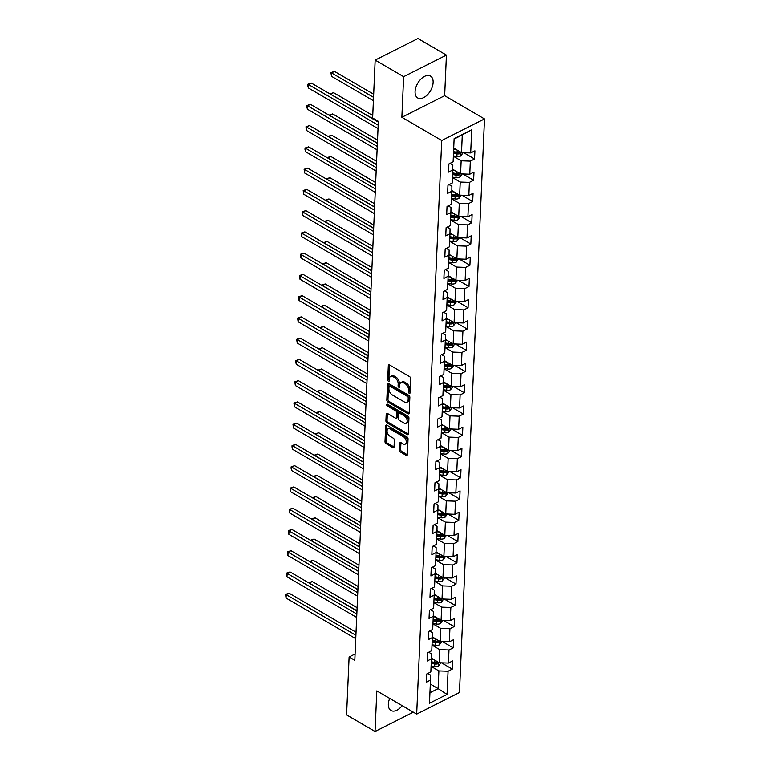 <?xml version="1.0" encoding="UTF-8"?>
<svg xmlns="http://www.w3.org/2000/svg" width="770" height="770" viewBox="0 0 770 770"><rect width="100%" height="100%" fill="white"/><g stroke="black" fill="none" stroke-linecap="round" stroke-linejoin="round"><path stroke-width="1.16" d="M409.226 393.326A1.117 0.674 -116.8 0 0 410.054 392.844L410.67 378.638A1.598 0.963 -116.8 0 0 409.611 376.646L389.495 364.922A1.598 0.963 -116.8 0 0 388.715 364.836A1.598 0.963 -116.8 0 0 388.321 365.606L387.695 379.822A1.117 0.674 -116.8 0 0 389.264 380.726L389.341 378.888A5.101 3.08 -116.8 0 1 390.621 376.424A5.101 3.08 -116.8 0 1 393.104 376.694L394.779 377.675A5.101 3.08 -116.8 0 1 398.177 384.038L398.09 385.876A1.117 0.674 -116.8 0 0 399.659 386.79L399.736 384.952A5.101 3.08 -116.8 0 1 401.016 382.478A5.101 3.08 -116.8 0 1 403.499 382.757L405.174 383.73A5.101 3.08 -116.8 0 1 408.562 390.101L408.485 391.94A1.117 0.674 -116.8 0 0 409.226 393.326M389.707 698.409A12.667 7.402 120.2 0 0 388.34 704.136A12.667 7.402 120.2 0 0 390.987 710.527A12.667 7.402 120.2 0 0 402.161 705.676M433.125 82.457A12.667 7.402 120.2 0 0 430.488 76.066A12.667 7.402 120.2 0 0 420.863 79.146A12.667 7.402 120.2 0 0 415.088 91.553A12.667 7.402 120.2 0 0 417.725 97.954A12.667 7.402 120.2 0 0 427.35 94.864A12.667 7.402 120.2 0 0 433.125 82.457M399.476 450.075A1.598 0.963 -116.8 0 0 400.535 452.067L406.175 455.359A1.598 0.963 -116.8 0 0 406.955 455.445A1.598 0.963 -116.8 0 0 407.349 454.666L408.042 438.89A1.598 0.963 -116.8 0 0 406.983 436.898L386.867 425.175A1.598 0.963 -116.8 0 0 386.088 425.088A1.598 0.963 -116.8 0 0 385.683 425.858L385 441.643A1.598 0.963 -116.8 0 0 386.059 443.626L392.873 447.601A1.598 0.963 -116.8 0 0 393.653 447.688A1.598 0.963 -116.8 0 0 394.048 446.918L394.346 440.161A1.598 0.963 -116.8 0 0 393.287 438.178L389.909 436.205A4.264 2.57 -116.8 0 1 387.223 432.307A4.264 2.57 -116.8 0 1 388.138 428.823A4.264 2.57 -116.8 0 1 390.217 429.044L403.461 436.763A4.264 2.57 -116.8 0 1 406.146 440.661A4.264 2.57 -116.8 0 1 405.232 444.155A4.264 2.57 -116.8 0 1 403.153 443.924L400.939 442.635A1.598 0.963 -116.8 0 0 400.169 442.548A1.598 0.963 -116.8 0 0 399.765 443.318L399.476 450.075L400.631 449.497A1.598 0.963 -116.8 0 0 401.69 451.48L407.33 454.772A1.598 0.963 -116.8 0 0 407.34 454.781L406.175 455.359M376.819 690.902L375.048 731.5L346.577 714.907L349.108 657.003L354.806 660.323L378.339 121.314L372.642 117.993L375.173 60.089L403.634 76.682L401.863 117.281L441.72 140.515L416.676 714.127L376.819 690.902M407.994 413.76A1.598 0.963 -116.8 0 0 408.764 413.846A1.598 0.963 -116.8 0 0 409.168 413.076L409.861 397.291A1.598 0.963 -116.8 0 0 408.793 395.308L388.677 383.575A1.598 0.963 -116.8 0 0 387.907 383.489A1.598 0.963 -116.8 0 0 387.503 384.269L386.819 400.044A1.598 0.963 -116.8 0 0 387.878 402.036L407.994 413.76L409.149 413.182A1.598 0.963 -116.8 0 0 409.159 413.182L389.033 401.449L387.878 402.036M408.947 418.091L408.264 433.876A1.598 0.963 -116.8 0 1 407.859 434.646A1.598 0.963 -116.8 0 1 407.08 434.559L386.964 422.836A1.598 0.963 -116.8 0 1 385.905 420.844L386.203 414.087A1.598 0.963 -116.8 0 1 386.598 413.317A1.598 0.963 -116.8 0 1 387.377 413.403L395.539 418.158A1.598 0.963 -116.8 0 0 396.309 418.245A1.598 0.963 -116.8 0 0 396.714 417.475L396.906 412.99A1.598 0.963 -116.8 0 0 395.847 411.007L387.358 406.05A1.117 0.674 -116.8 0 1 387.435 404.183L407.888 416.098A1.598 0.963 -116.8 0 1 408.947 418.091M441.72 140.515L484.503 118.927L459.459 692.538L416.676 714.127M441.499 662.826L452.279 669.111L452.644 660.939L448.419 663.066L448.987 649.986L453.212 647.859L453.569 639.678L449.343 641.814L449.921 628.734L454.136 626.607L454.493 618.425L450.277 620.553L450.845 607.472L455.07 605.345L455.426 597.174L451.201 599.301L451.778 586.22L455.994 584.093L456.35 575.922L452.134 578.049L452.702 564.968L456.928 562.841L457.284 554.66L453.058 556.787L453.626 543.716L457.852 541.579L458.208 533.408L453.992 535.535L454.56 522.455L458.776 520.327L459.132 512.156L454.916 514.283L455.484 501.203L459.709 499.075L460.065 490.894L455.84 493.031L456.418 479.951L460.633 477.814L460.989 469.642L456.774 471.769L457.342 458.689L461.567 456.562L461.923 448.39L457.698 450.517L458.275 437.437L462.491 435.31L462.847 427.129L458.631 429.265L459.199 416.185L463.415 414.048L463.781 405.877L459.555 408.004L460.123 394.923L464.349 392.796L464.705 384.625L460.479 386.752L461.057 373.671L465.272 371.544L465.629 363.363L461.413 365.5L461.981 352.419L466.206 350.283L466.562 342.111L462.337 344.238L462.914 331.158L467.13 329.031L467.486 320.859L463.271 322.986L463.838 309.906L468.064 307.779L468.42 299.597L464.195 301.734L464.762 288.654L468.988 286.517L469.344 278.345L465.128 280.472L465.696 267.392L469.912 265.265L470.268 257.093L466.052 259.221L466.62 246.14L470.845 244.013L471.202 235.832L466.976 237.969L467.554 224.888L471.769 222.761L472.125 214.58L467.91 216.707L468.478 203.626L472.703 201.499L473.059 193.328L468.834 195.455L469.411 182.374L473.627 180.247L473.983 172.076L469.767 174.203L470.335 161.123L474.551 158.995L474.917 150.814L470.691 152.941L471.702 129.784L454.127 138.648L453.116 161.816L448.891 163.943L448.535 172.114L452.76 169.987L452.827 165.001L450.026 163.365M452.279 669.111L448.063 671.238L447.052 694.405L429.477 703.27L430.488 680.112L426.262 682.239L426.619 674.068L430.844 671.931L431.412 658.851L427.196 660.987L427.552 652.806L431.768 650.679L432.345 637.599L428.12 639.726L428.476 631.554L432.702 629.427L433.269 616.346L429.044 618.474L429.4 610.302L433.625 608.165L434.193 595.095L429.978 597.222L430.334 589.04L434.55 586.913L435.127 573.833L430.902 575.96L431.258 567.788L435.483 565.661L436.051 552.581L431.835 554.708L432.191 546.536L436.407 544.409L436.985 531.329L432.759 533.456L433.115 525.275L437.341 523.148L437.909 510.067L433.683 512.204L434.049 504.023L438.265 501.896L438.833 488.815L434.617 490.942L434.973 482.771L439.198 480.644L439.766 467.563L435.541 469.69L435.897 461.519L440.122 459.382L440.69 446.302L436.475 448.438L436.831 440.257L441.046 438.13L441.624 425.05L437.399 427.177L437.755 419.005L441.98 416.878L442.548 403.798L438.332 405.925L438.688 397.753L442.904 395.616L443.481 382.536L439.256 384.673L439.612 376.492L443.838 374.364L444.406 361.284L440.18 363.411L440.536 355.24L444.762 353.112L445.329 340.032L441.114 342.159L441.47 333.988L445.686 331.851L446.263 318.77L442.038 320.907L442.394 312.726L446.619 310.599L447.187 297.518L442.971 299.646L443.328 291.474L447.543 289.347L448.121 276.266L443.895 278.394L444.252 270.222L448.477 268.085L449.045 255.005L444.819 257.142L445.185 248.96L449.401 246.833L449.969 233.753L445.753 235.88L446.109 227.708L450.334 225.581L450.902 212.501L446.677 214.628L447.033 206.456L451.258 204.329L451.826 191.249L447.611 193.376L447.967 185.195L452.183 183.067L452.76 169.987M432.008 645.116L439.814 649.668L439.237 662.749L431.421 658.186M428.688 652.238L431.479 653.865L431.412 658.851M439.237 662.749L448.419 663.066M439.814 649.668L448.987 649.986M432.942 623.864L440.738 628.407L440.171 641.487L432.355 636.934M429.612 630.976L432.413 632.613L432.345 637.599M440.171 641.487L449.343 641.814M440.738 628.407L449.921 628.734M433.866 602.612L441.662 607.155L441.094 620.235L433.279 615.682M430.546 609.725L433.337 611.361L433.269 616.346M441.094 620.235L450.277 620.553M441.662 607.155L450.845 607.472M434.8 581.36L442.596 585.903L442.019 598.983L434.203 594.421M431.469 588.472L434.27 590.099L434.193 595.095M442.019 598.983L451.201 599.301M442.596 585.903L451.778 586.22M435.724 560.098L443.52 564.641L442.952 577.721L435.137 573.169M432.403 567.211L435.194 568.847L435.127 573.833M442.952 577.721L452.134 578.049M443.52 564.641L452.702 564.968M436.648 538.846L444.454 543.389L443.876 556.469L436.061 551.917M433.327 545.959L436.128 547.595L436.051 552.581M443.876 556.469L453.058 556.787M444.454 543.389L453.626 543.716M437.581 517.594L445.378 522.137L444.81 535.217L436.994 530.655M434.251 524.707L437.052 526.334L436.985 531.329M444.81 535.217L453.992 535.535M445.378 522.137L454.56 522.455M438.505 496.332L446.302 500.885L445.734 513.956L437.918 509.403M435.185 503.455L437.976 505.082L437.909 510.067M445.734 513.956L454.916 514.283M446.302 500.885L455.484 501.203M439.439 475.08L447.235 479.623L446.667 492.704L438.842 488.151M436.109 482.193L438.91 483.829L438.833 488.815M446.667 492.704L455.84 493.031M447.235 479.623L456.418 479.951M440.363 453.828L448.159 458.371L447.591 471.452L439.776 466.889M437.042 460.941L439.834 462.568L439.766 467.563M447.591 471.452L456.774 471.769M448.159 458.371L457.342 458.689M441.297 432.567L449.093 437.119L448.515 450.2L440.7 445.637M437.966 439.689L440.767 441.316L440.69 446.302M448.515 450.2L457.698 450.517M449.093 437.119L458.275 437.437M442.221 411.315L450.017 415.858L449.449 428.938L441.633 424.386M438.89 418.428L441.691 420.064L441.624 425.05M449.449 428.938L458.631 429.265M450.017 415.858L459.199 416.185M443.145 390.063L450.95 394.606L450.373 407.686L442.558 403.124M439.824 397.176L442.615 398.802L442.548 403.798M450.373 407.686L459.555 408.004M450.95 394.606L460.123 394.923M444.078 368.801L451.875 373.354L451.307 386.434L443.491 381.872M440.748 375.924L443.549 377.55L443.481 382.536M451.307 386.434L460.479 386.752M451.875 373.354L461.057 373.671M445.002 347.549L452.798 352.092L452.231 365.173L444.415 360.62M441.682 354.662L444.473 356.298L444.406 361.284M452.231 365.173L461.413 365.5M452.798 352.092L461.981 352.419M445.936 326.297L453.732 330.84L453.155 343.921L445.339 339.368M442.606 333.41L445.406 335.037L445.329 340.032M453.155 343.921L462.337 344.238M453.732 330.84L462.914 331.158M446.86 305.036L454.656 309.588L454.088 322.668L446.273 318.106M443.539 312.158L446.331 313.785L446.263 318.77M454.088 322.668L463.271 322.986M454.656 309.588L463.838 309.906M447.784 283.784L455.59 288.327L455.012 301.407L447.197 296.854M444.463 290.896L447.264 292.533L447.187 297.518M455.012 301.407L464.195 301.734M455.59 288.327L464.762 288.654M448.717 262.531L456.514 267.075L455.946 280.155L448.13 275.602M445.387 269.644L448.188 271.271L448.121 276.266M455.946 280.155L465.128 280.472M456.514 267.075L465.696 267.392M449.642 241.27L457.438 245.823L456.87 258.903L449.054 254.341M446.321 248.392L449.112 250.019L449.045 255.005M456.87 258.903L466.052 259.221M457.438 245.823L466.62 246.14M450.575 220.018L458.371 224.561L457.803 237.641L449.978 233.089M447.245 227.131L450.046 228.767L449.969 233.753M457.803 237.641L466.976 237.969M458.371 224.561L467.554 224.888M451.499 198.766L459.295 203.309L458.728 216.389L450.912 211.837M448.178 205.879L450.97 207.515L450.902 212.501M458.728 216.389L467.91 216.707M459.295 203.309L468.478 203.626M452.433 177.514L460.229 182.057L459.651 195.137L451.836 190.575M449.103 184.627L451.903 186.253L451.826 191.249M459.651 195.137L468.834 195.455M460.229 182.057L469.411 182.374M453.357 156.252L461.153 160.795L460.585 173.876L452.77 169.323M460.585 173.876L469.767 174.203M461.153 160.795L470.335 161.123M471.702 129.784L462.289 134.914L461.509 152.624L453.713 148.081M461.509 152.624L470.691 152.941M401.863 117.281L444.656 95.692L446.427 55.094L403.634 76.682M446.427 55.094L417.956 38.5L375.173 60.089M375.048 731.5L413.336 712.183M444.656 95.692L484.503 118.927M355.076 653.99L349.108 657.003M462.289 134.914L454.108 139.033M430.315 684.087L438.111 688.63L438.881 670.92L431.084 666.377M429.93 692.759L438.111 688.63L447.052 694.405M427.754 673.49L430.555 675.117L430.488 680.112M438.881 670.92L448.063 671.238M463.771 152.701L474.551 158.995M462.837 173.962L473.627 180.247M461.913 195.214L472.703 201.499M460.989 216.466L471.769 222.761M460.056 237.728L470.845 244.013M459.132 258.98L469.912 265.265M458.198 280.232L468.988 286.517M457.274 301.494L468.064 307.779M456.35 322.745L467.13 329.031M455.417 343.998L466.206 350.283M454.493 365.25L465.272 371.544M453.559 386.511L464.349 392.796M452.635 407.763L463.415 414.048M451.701 429.015L462.491 435.31M450.777 450.277L461.567 456.562M449.853 471.529L460.633 477.814M448.92 492.781L459.709 499.075M447.996 514.042L458.776 520.327M447.062 535.294L457.852 541.579M446.138 556.546L456.928 562.841M445.214 577.808L455.994 584.093M444.28 599.06L455.07 605.345M443.356 620.312L454.136 626.607M442.423 641.574L453.212 647.859M410.064 392.479A1.117 0.674 -116.8 0 1 409.64 391.353L409.727 389.514A5.101 3.08 -116.8 0 0 406.329 383.152L405.174 383.73M401.016 382.478L402.171 381.901A5.101 3.08 -116.8 0 1 404.654 382.17L406.329 383.152M390.621 376.424L391.776 375.837A5.101 3.08 -116.8 0 1 394.259 376.116L395.944 377.088A5.101 3.08 -116.8 0 1 399.332 383.45L399.245 385.298A1.117 0.674 -116.8 0 0 399.668 386.415M389.485 364.913A1.598 0.963 -116.8 0 0 389.476 365.028L388.85 379.235A1.117 0.674 -116.8 0 0 389.283 380.361M388.667 383.575A1.598 0.963 -116.8 0 0 388.658 383.681L387.974 399.466A1.598 0.963 -116.8 0 0 389.033 401.449M408.225 397.849A1.117 0.674 -116.8 0 0 407.484 396.463L389.832 386.165A1.117 0.674 -116.8 0 0 389.004 386.646L388.917 388.59A5.101 3.08 -116.8 0 0 392.305 394.952L404.375 401.988A5.101 3.08 -116.8 0 0 406.868 402.267A5.101 3.08 -116.8 0 0 408.139 399.794L408.225 397.849L409.38 397.272A1.117 0.674 -116.8 0 0 408.639 395.876L407.484 396.463M389.283 386.107L390.438 385.52A1.117 0.674 -116.8 0 1 390.987 385.587L408.639 395.876M406.868 402.267L408.023 401.68A5.101 3.08 -116.8 0 0 409.303 399.207L408.139 399.794M409.38 397.272L409.303 399.207M407.08 434.559L408.244 433.972A1.598 0.963 -116.8 0 0 408.254 433.982L388.119 422.249L386.964 422.836M387.368 413.394A1.598 0.963 -116.8 0 0 387.358 413.509L387.06 420.256A1.598 0.963 -116.8 0 0 388.119 422.249M396.309 418.245L397.464 417.658A1.598 0.963 -116.8 0 0 397.869 416.888L398.061 412.412A1.598 0.963 -116.8 0 0 397.002 410.42L388.513 405.472L387.358 406.05M387.791 404.385A1.117 0.674 -116.8 0 0 388.513 405.472M404 423.096A4.264 2.57 -116.8 0 0 406.079 423.327A4.264 2.57 -116.8 0 0 407.003 419.833A4.264 2.57 -116.8 0 0 404.317 415.935L399.649 413.221A1.598 0.963 -116.8 0 0 398.87 413.134A1.598 0.963 -116.8 0 0 398.475 413.904L398.273 418.389A1.598 0.963 -116.8 0 0 399.332 420.372L404 423.096M406.079 423.327L407.234 422.74A4.264 2.57 -116.8 0 0 408.158 419.246A4.264 2.57 -116.8 0 0 405.472 415.357L404.317 415.935M398.87 413.134L400.025 412.547A1.598 0.963 -116.8 0 1 400.804 412.633L405.472 415.357M400.929 442.635A1.598 0.963 -116.8 0 0 400.92 442.74L400.631 449.497M405.232 444.155L406.387 443.568A4.264 2.57 -116.8 0 0 407.301 440.074A4.264 2.57 -116.8 0 0 404.616 436.186L403.461 436.763M388.138 428.823L389.302 428.236A4.264 2.57 -116.8 0 1 391.372 428.467L404.616 436.186M386.848 425.165A1.598 0.963 -116.8 0 0 386.848 425.271L386.155 441.056A1.598 0.963 -116.8 0 0 387.214 443.048L394.028 447.014A1.598 0.963 -116.8 0 0 394.048 447.024L392.873 447.601M456.1 149.467L453.665 149.111M463.165 152.681L460.758 155.973A4.302 2.339 -177.5 0 1 456.899 156.445L453.376 155.925M373.681 94.248L334.507 71.418L331.61 72.871L331.466 76.278L373.392 100.726M453.482 153.336L457.005 153.856A4.302 2.339 2.5 0 0 459.863 153.74L459.94 152.104A4.302 2.339 -177.5 0 1 457.082 152.219L453.559 151.7M459.863 153.74L458.227 152.787A2.194 1.194 -177.5 0 1 457.457 152.749L453.54 152.171M460.499 152.142L459.94 152.104M373.546 97.318L330.956 72.592L334.507 71.418M331.466 76.278L330.956 72.592M378.301 122.093L311.378 83.083L308.481 84.546L378.166 125.163M308.337 87.944L307.769 85.624L307.827 84.267L308.481 84.546L308.337 87.944L378.022 128.571M307.827 84.267L311.378 83.083M455.166 170.719L452.741 170.363M462.241 173.933L459.834 177.225A4.302 2.339 -177.5 0 1 455.965 177.697L452.442 177.177M372.747 115.5L333.574 92.669L330.677 94.335M452.558 174.588L456.081 175.108A4.302 2.339 2.5 0 0 458.939 174.992L459.007 173.356A4.302 2.339 -177.5 0 1 456.148 173.471L452.625 172.952M458.939 174.992L457.303 174.039A2.194 1.194 -177.5 0 1 456.523 174.001L452.606 173.423M459.575 173.394L459.007 173.356M378.311 121.891L330.032 93.853L333.574 92.669M454.242 191.98L451.817 191.615M461.307 195.195L458.901 198.487A4.302 2.339 -177.5 0 1 455.041 198.949L451.518 198.429M377.512 140.082L332.65 113.922L329.753 115.587M451.624 195.84L455.147 196.36A4.302 2.339 2.5 0 0 458.006 196.254L458.083 194.618A4.302 2.339 -177.5 0 1 455.224 194.733L451.701 194.204M458.006 196.254L456.369 195.291A2.194 1.194 -177.5 0 1 455.599 195.253L451.682 194.675M458.641 194.656L458.083 194.618M377.387 143.143L329.098 115.105L332.65 113.922M377.377 143.355L310.445 104.335L307.557 105.798L377.242 146.416M307.413 109.205L306.835 106.876L306.903 105.519L307.557 105.798L307.413 109.205L377.088 149.823M306.903 105.519L310.445 104.335M376.443 164.607L309.521 125.597L306.633 127.05L376.309 167.667M306.479 130.457L305.969 126.771L306.633 127.05L306.479 130.457L376.164 171.075M305.969 126.771L309.521 125.597M453.309 213.232L450.883 212.876M460.383 216.447L457.977 219.739A4.302 2.339 -177.5 0 1 454.108 220.21L450.585 219.691M376.588 161.334L331.716 135.183L328.819 136.848M450.7 217.102L454.223 217.621A4.302 2.339 2.5 0 0 457.082 217.506L457.149 215.87A4.302 2.339 -177.5 0 1 454.29 215.985L450.768 215.465M457.082 217.506L455.445 216.553A2.194 1.194 -177.5 0 1 454.666 216.514L450.748 215.927M457.717 215.908L457.149 215.87M376.453 164.395L328.174 136.357L331.716 135.183M452.385 234.484L449.959 234.128M459.459 237.699L457.053 240.991A4.302 2.339 -177.5 0 1 453.183 241.462L449.661 240.943M375.664 182.586L330.792 156.435L327.895 158.1M449.776 238.353L453.299 238.873A4.302 2.339 2.5 0 0 456.158 238.758L456.225 237.122A4.302 2.339 -177.5 0 1 453.366 237.237L449.844 236.717M456.158 238.758L454.512 237.805A2.194 1.194 -177.5 0 1 453.742 237.766L449.824 237.189M456.783 237.16L456.225 237.122M375.529 185.657L327.24 157.609L330.792 156.435M451.461 255.746L449.025 255.38M458.525 258.961L456.119 262.252A4.302 2.339 -177.5 0 1 452.25 262.714L448.727 262.195M374.73 203.848L329.868 177.687L326.961 179.352M448.843 259.606L452.365 260.125A4.302 2.339 2.5 0 0 455.224 260.019L455.301 258.383A4.302 2.339 -177.5 0 1 452.442 258.499L448.92 257.969M455.224 260.019L453.588 259.057A2.194 1.194 -177.5 0 1 452.808 259.018L448.891 258.441M455.859 258.422L455.301 258.383M374.595 206.909L326.316 178.871L329.868 177.687M375.519 185.859L308.597 146.849L305.7 148.302L375.385 188.929M305.555 151.709L304.987 149.39L305.045 148.033L305.7 148.302L305.555 151.709L375.231 192.336M305.045 148.033L308.597 146.849M374.586 207.111L307.663 168.101L304.776 169.564L374.451 210.181M304.622 172.971L304.111 169.285L304.776 169.564L304.622 172.971L374.307 213.588M304.111 169.285L307.663 168.101M373.662 228.372L306.739 189.362L303.842 190.816L373.527 231.433M303.698 194.223L303.188 190.537L303.842 190.816L303.698 194.223L373.383 234.84M303.188 190.537L306.739 189.362M450.527 276.998L448.101 276.642M457.601 280.213L455.195 283.504A4.302 2.339 -177.5 0 1 451.326 283.976L447.803 283.447M373.806 225.1L328.934 198.939L326.037 200.604M447.919 280.867L451.441 281.387A4.302 2.339 2.5 0 0 454.3 281.271L454.367 279.635A4.302 2.339 -177.5 0 1 451.509 279.751L447.986 279.231M454.3 281.271L452.664 280.319A2.194 1.194 -177.5 0 1 451.884 280.28L447.967 279.693M454.935 279.674L454.367 279.635M373.671 228.161L325.392 200.123L328.934 198.939M372.738 249.624L305.806 210.614L302.918 212.068L372.603 252.695M302.764 215.475L302.196 213.155L302.264 211.788L302.918 212.068L302.764 215.475L372.449 256.102M302.264 211.788L305.806 210.614M449.603 298.25L447.168 297.894M456.668 301.465L454.262 304.756A4.302 2.339 -177.5 0 1 450.402 305.228L446.879 304.708M372.873 246.352L328.01 220.201L325.104 221.866M446.985 302.119L450.508 302.639A4.302 2.339 2.5 0 0 453.366 302.523L453.443 300.887A4.302 2.339 -177.5 0 1 450.585 301.003L447.062 300.483M453.366 302.523L451.73 301.57A2.194 1.194 -177.5 0 1 450.96 301.532L447.043 300.954M454.002 300.926L453.443 300.887M372.738 249.422L324.459 221.375L328.01 220.201M371.804 270.876L304.882 231.866L301.984 233.329L371.669 273.947M301.84 236.737L301.272 234.407L301.33 233.05L301.984 233.329L301.84 236.737L371.525 277.354M301.33 233.05L304.882 231.866M448.669 319.512L446.244 319.146M455.744 322.726L453.338 326.018A4.302 2.339 -177.5 0 1 449.468 326.48L445.945 325.96M371.949 267.604L327.077 241.453L324.18 243.118M446.061 323.371L449.584 323.891A4.302 2.339 2.5 0 0 452.442 323.785L452.51 322.149A4.302 2.339 -177.5 0 1 449.651 322.255L446.128 321.735M452.442 323.785L450.806 322.822A2.194 1.194 -177.5 0 1 450.026 322.784L446.109 322.207M453.078 322.187L452.51 322.149M371.814 270.674L323.535 242.637L327.077 241.453M370.88 292.138L303.948 253.118L301.06 254.581L370.745 295.199M300.916 257.989L300.406 254.302L301.06 254.581L300.916 257.989L370.591 298.606M300.406 254.302L303.948 253.118M447.745 340.764L445.32 340.407M454.81 343.978L452.404 347.27A4.302 2.339 -177.5 0 1 448.544 347.742L445.022 347.212M371.025 288.865L326.153 262.705L323.256 264.37M445.137 344.623L448.66 345.153A4.302 2.339 2.5 0 0 451.518 345.037L451.586 343.401A4.302 2.339 -177.5 0 1 448.727 343.516L445.204 342.997M451.518 345.037L449.873 344.084A2.194 1.194 -177.5 0 1 449.103 344.046L445.185 343.458M452.144 343.439L451.586 343.401M370.89 291.926L322.601 263.889L326.153 262.705M369.947 313.39L303.024 274.38L300.136 275.833L369.812 316.46M299.982 279.24L299.472 275.554L300.136 275.833L299.982 279.24L369.667 319.858M299.472 275.554L303.024 274.38M446.812 362.016L444.386 361.659M453.886 365.23L451.48 368.522A4.302 2.339 -177.5 0 1 447.611 368.994L444.088 368.474M370.091 310.118L325.229 283.966L322.322 285.632M444.203 365.885L447.726 366.405A4.302 2.339 2.5 0 0 450.585 366.289L450.662 364.653A4.302 2.339 -177.5 0 1 447.803 364.768L444.28 364.248M450.585 366.289L448.949 365.336A2.194 1.194 -177.5 0 1 448.169 365.298L444.252 364.72M451.22 364.691L450.662 364.653M369.956 313.188L321.677 285.141L325.229 283.966M369.022 334.642L302.1 295.632L299.203 297.095L368.888 337.712M299.058 300.502L298.49 298.173L298.548 296.816L299.203 297.095L299.058 300.502L368.743 341.12M298.548 296.816L302.1 295.632M445.888 383.277L443.462 382.911M452.962 386.492L450.556 389.774A4.302 2.339 -177.5 0 1 446.687 390.246L443.164 389.726M369.167 331.369L324.295 305.218L321.398 306.883M443.279 387.137L446.802 387.656A4.302 2.339 2.5 0 0 449.661 387.541L449.728 385.914A4.302 2.339 -177.5 0 1 446.869 386.02L443.347 385.5M449.661 387.541L448.015 386.588A2.194 1.194 -177.5 0 1 447.245 386.55L443.328 385.972M450.286 385.953L449.728 385.914M369.032 334.44L320.744 306.402L324.295 305.218M368.089 355.904L301.166 316.884L298.279 318.347L367.964 358.964M298.125 321.754L297.615 318.068L298.279 318.347L298.125 321.754L367.81 362.372M297.615 318.068L301.166 316.884M444.964 404.529L442.529 404.173M452.029 407.744L449.622 411.036A4.302 2.339 -177.5 0 1 445.763 411.507L442.24 410.978M368.233 352.631L323.371 326.47L320.464 328.136M442.346 408.389L445.869 408.918A4.302 2.339 2.5 0 0 448.727 408.803L448.804 407.166A4.302 2.339 -177.5 0 1 445.945 407.282L442.423 406.762M448.727 408.803L447.091 407.85A2.194 1.194 -177.5 0 1 446.321 407.811L442.404 407.224M449.362 407.205L448.804 407.166M368.099 355.692L319.82 327.654L323.371 326.47M367.165 377.156L300.242 338.146L297.345 339.599L367.03 380.226M297.201 343.006L296.691 339.32L297.345 339.599L297.201 343.006L366.886 383.624M296.691 339.32L300.242 338.146M444.03 425.781L441.605 425.425M451.105 428.996L448.698 432.288A4.302 2.339 -177.5 0 1 444.829 432.759L441.306 432.24M367.309 373.883L322.438 347.732L319.54 349.397M441.422 429.65L444.945 430.17A4.302 2.339 2.5 0 0 447.803 430.055L447.87 428.418A4.302 2.339 -177.5 0 1 445.012 428.534L441.489 428.014M447.803 430.055L446.167 429.102A2.194 1.194 -177.5 0 1 445.387 429.063L441.47 428.486M448.438 428.457L447.87 428.418M367.175 376.954L318.896 348.906L322.438 347.732M366.241 398.408L299.309 359.397L296.421 360.861L366.106 401.478M296.277 364.268L295.699 361.939L295.767 360.581L296.421 360.861L296.277 364.268L365.952 404.885M295.767 360.581L299.309 359.397M443.106 447.043L440.681 446.677M450.171 450.257L447.765 453.54A4.302 2.339 -177.5 0 1 443.905 454.011L440.382 453.492M366.376 395.135L321.514 368.984L318.616 370.649M440.488 450.902L444.011 451.422A4.302 2.339 2.5 0 0 446.869 451.307L446.947 449.68A4.302 2.339 -177.5 0 1 444.088 449.786L440.565 449.266M446.869 451.307L445.233 450.354A2.194 1.194 -177.5 0 1 444.463 450.315L440.546 449.738M447.505 449.709L446.947 449.68M366.25 398.206L317.962 370.168L321.514 368.984M365.307 419.669L298.385 380.65L295.497 382.113L365.173 422.73M295.343 385.52L294.833 381.833L295.497 382.113L295.343 385.52L365.028 426.137M294.833 381.833L298.385 380.65M442.173 468.295L439.747 467.939M449.247 471.51L446.841 474.801A4.302 2.339 -177.5 0 1 442.971 475.273L439.449 474.744M365.452 416.397L320.58 390.236L317.683 391.901M439.564 472.154L443.087 472.684A4.302 2.339 2.5 0 0 445.945 472.568L446.013 470.932A4.302 2.339 -177.5 0 1 443.154 471.048L439.632 470.518M445.945 472.568L444.309 471.606A2.194 1.194 -177.5 0 1 443.53 471.577L439.612 470.99M446.581 470.971L446.013 470.932M365.317 419.458L317.038 391.42L320.58 390.236M364.383 440.921L297.451 401.911L294.564 403.365L364.248 443.982M294.419 406.772L293.909 403.085L294.564 403.365L294.419 406.772L364.094 447.389M293.909 403.085L297.451 401.911M441.249 489.547L438.823 489.191M448.323 492.762L445.917 496.053A4.302 2.339 -177.5 0 1 442.047 496.525L438.525 496.005M364.528 437.649L319.656 411.498L316.759 413.163M438.64 493.416L442.163 493.936A4.302 2.339 2.5 0 0 445.022 493.82L445.089 492.184A4.302 2.339 -177.5 0 1 442.23 492.3L438.708 491.78M445.022 493.82L443.376 492.867A2.194 1.194 -177.5 0 1 442.606 492.829L438.688 492.251M445.647 492.222L445.089 492.184M364.393 440.719L316.104 412.672L319.656 411.498M363.45 462.173L296.527 423.163L293.639 424.626L363.315 465.244M293.486 428.024L292.975 424.347L293.639 424.626L293.486 428.024L363.171 468.651M292.975 424.347L296.527 423.163M440.325 510.808L437.889 510.443M447.389 514.014L444.983 517.305A4.302 2.339 -177.5 0 1 441.114 517.777L437.591 517.257M363.594 458.901L318.732 432.75L315.825 434.415M437.707 514.668L441.229 515.188A4.302 2.339 2.5 0 0 444.088 515.072L444.165 513.436A4.302 2.339 -177.5 0 1 441.306 513.551L437.784 513.032M444.088 515.072L442.452 514.119A2.194 1.194 -177.5 0 1 441.672 514.081L437.755 513.503M444.723 513.475L444.165 513.436M363.459 461.971L315.18 433.933L318.732 432.75M362.526 483.435L295.603 444.415L292.706 445.878L362.391 486.496M292.561 449.285L291.994 446.956L292.051 445.599L292.706 445.878L292.561 449.285L362.247 489.903M292.051 445.599L295.603 444.415M439.391 532.06L436.965 531.695M446.465 535.275L444.059 538.567A4.302 2.339 -177.5 0 1 440.19 539.029L436.667 538.509M362.67 480.162L317.798 454.002L314.901 455.667M436.783 535.92L440.305 536.449A4.302 2.339 2.5 0 0 443.164 536.334L443.231 534.698A4.302 2.339 -177.5 0 1 440.373 534.813L436.85 534.284M443.164 536.334L441.528 535.371A2.194 1.194 -177.5 0 1 440.748 535.333L436.831 534.755M443.799 534.736L443.231 534.698M362.535 483.223L314.256 455.186L317.798 454.002M361.602 504.687L294.669 465.677L291.782 467.13L361.467 507.748M291.628 470.537L291.06 468.218L291.127 466.851L291.782 467.13L291.628 470.537L361.313 511.155M291.127 466.851L294.669 465.677M438.467 553.312L436.032 552.956M445.532 556.527L443.125 559.819A4.302 2.339 -177.5 0 1 439.266 560.291L435.743 559.771M361.736 501.414L316.874 475.263L313.967 476.928M435.849 557.182L439.372 557.701A4.302 2.339 2.5 0 0 442.23 557.586L442.307 555.95A4.302 2.339 -177.5 0 1 439.449 556.065L435.926 555.545M442.23 557.586L440.594 556.633A2.194 1.194 -177.5 0 1 439.824 556.595L435.907 556.007M442.865 555.988L442.307 555.95M361.602 504.475L313.323 476.438L316.874 475.263M360.668 525.939L293.745 486.929L290.848 488.392L360.533 529.009M290.704 491.789L290.136 489.47L290.194 488.113L290.848 488.392L290.704 491.789L360.389 532.416M290.194 488.113L293.745 486.929M437.533 574.564L435.108 574.208M444.608 577.779L442.201 581.071A4.302 2.339 -177.5 0 1 438.332 581.543L434.809 581.023M360.812 522.666L315.941 496.515L313.043 498.18M434.925 578.434L438.448 578.953A4.302 2.339 2.5 0 0 441.306 578.838L441.374 577.202A4.302 2.339 -177.5 0 1 438.515 577.317L434.992 576.797M441.306 578.838L439.67 577.885A2.194 1.194 -177.5 0 1 438.89 577.846L434.973 577.269M441.942 577.24L441.374 577.202M360.678 525.737L312.399 497.699L315.941 496.515M359.744 547.201L292.812 508.181L289.924 509.644L359.609 550.261M289.78 513.051L289.212 510.722L289.27 509.365L289.924 509.644L289.78 513.051L359.455 553.668M289.27 509.365L292.812 508.181M436.609 595.826L434.184 595.46M443.674 599.041L441.268 602.332A4.302 2.339 -177.5 0 1 437.408 602.794L433.885 602.275M359.888 543.928L315.017 517.767L312.119 519.432M433.991 599.686L437.524 600.205A4.302 2.339 2.5 0 0 440.382 600.1L440.45 598.463A4.302 2.339 -177.5 0 1 437.591 598.579L434.068 598.049M440.382 600.1L438.736 599.137A2.194 1.194 -177.5 0 1 437.966 599.099L434.049 598.521M441.008 598.502L440.45 598.463M359.754 546.989L311.465 518.951L315.017 517.767M358.81 568.452L291.888 529.442L289 530.896L358.676 571.513M288.846 534.303L288.336 530.617L289 530.896L288.846 534.303L358.531 574.921M288.336 530.617L291.888 529.442M435.676 617.078L433.25 616.722M442.75 620.293L440.344 623.585A4.302 2.339 -177.5 0 1 436.475 624.056L432.952 623.536M358.955 565.18L314.093 539.029L311.186 540.694M433.067 620.947L436.59 621.467A4.302 2.339 2.5 0 0 439.449 621.351L439.526 619.715A4.302 2.339 -177.5 0 1 436.667 619.831L433.135 619.311M439.449 621.351L437.812 620.399A2.194 1.194 -177.5 0 1 437.033 620.36L433.115 619.773M440.084 619.754L439.526 619.715M358.82 568.241L310.541 540.203L314.093 539.029M357.886 589.704L290.964 550.694L288.067 552.148L357.752 592.775M287.922 555.555L287.354 553.235L287.412 551.878L288.067 552.148L287.922 555.555L357.598 596.182M287.412 551.878L290.964 550.694M434.752 638.33L432.326 637.974M441.826 641.545L439.42 644.837A4.302 2.339 -177.5 0 1 435.55 645.308L432.028 644.788M358.031 586.432L313.159 560.281L310.262 561.946M432.143 642.199L435.666 642.719A4.302 2.339 2.5 0 0 438.525 642.604L438.592 640.967A4.302 2.339 -177.5 0 1 435.733 641.083L432.211 640.563M438.525 642.604L436.879 641.651A2.194 1.194 -177.5 0 1 436.109 641.612L432.191 641.035M439.15 641.006L438.592 640.967M357.896 589.502L309.607 561.455L313.159 560.281M356.953 610.957L290.03 571.946L287.143 573.409L356.828 614.027M286.989 576.817L286.478 573.13L287.143 573.409L286.989 576.817L356.674 617.434M286.478 573.13L290.03 571.946M433.828 659.592L431.392 659.226M440.892 662.806L438.486 666.098A4.302 2.339 -177.5 0 1 434.627 666.56L431.104 666.04M357.097 607.694L312.235 581.533L309.328 583.198M431.21 663.451L434.732 663.971A4.302 2.339 2.5 0 0 437.591 663.865L437.668 662.229A4.302 2.339 -177.5 0 1 434.809 662.344L431.287 661.815M437.591 663.865L435.955 662.903A2.194 1.194 -177.5 0 1 435.185 662.864L431.267 662.287M438.226 662.267L437.668 662.229M356.962 610.754L308.683 582.717L312.235 581.533M356.029 632.218L289.106 593.208L286.209 594.661L355.894 635.279M286.065 598.069L285.555 594.382L286.209 594.661L286.065 598.069L355.75 638.686M285.555 594.382L289.106 593.208M409.727 389.514L408.562 390.101M404.654 382.17L403.499 382.757M399.245 385.298L398.09 385.876M399.332 383.45L398.177 384.038M395.944 377.088L394.779 377.675M394.259 376.116L393.104 376.694M388.85 379.235L387.695 379.822M389.476 365.028L388.321 365.606M409.64 391.353L408.485 391.94M387.974 399.466L386.819 400.044M388.658 383.681L387.503 384.269M390.987 385.587L389.832 386.165M387.06 420.256L385.905 420.844M387.358 413.509L386.203 414.087M397.869 416.888L396.714 417.475M398.061 412.412L396.906 412.99M397.002 410.42L395.847 411.007M400.804 412.633L399.649 413.221M400.92 442.74L399.765 443.318M391.372 428.467L390.217 429.044M387.214 443.048L386.059 443.626M386.155 441.056L385 441.643M386.848 425.271L385.683 425.858M401.69 451.48L400.535 452.067M460.816 155.906L460.98 152.316M457.082 152.219L457.168 150.092M456.899 156.445L457.005 153.856M459.892 177.167L460.046 173.568M456.148 173.471L456.244 171.354M455.965 177.697L456.081 175.108M458.968 198.419L459.122 194.82M455.224 194.733L455.32 192.606M455.041 198.949L455.147 196.36M458.034 219.671L458.198 216.081M454.29 215.985L454.387 213.858M454.108 220.21L454.223 217.621M457.111 240.933L457.264 237.333M453.366 237.237L453.463 235.12M453.183 241.462L453.299 238.873M456.177 262.185L456.341 258.585M452.442 258.499L452.529 256.372M452.25 262.714L452.365 260.125M455.253 283.437L455.407 279.847M451.509 279.751L451.605 277.623M451.326 283.976L451.441 281.387M454.329 304.699L454.483 301.099M450.585 301.003L450.671 298.875M450.402 305.228L450.508 302.639M453.395 325.951L453.549 322.351M449.651 322.255L449.747 320.137M449.468 326.48L449.584 323.891M452.471 347.203L452.625 343.613M448.727 343.516L448.823 341.389M448.544 347.742L448.66 345.153M451.538 368.464L451.701 364.865M447.803 364.768L447.89 362.641M447.611 368.994L447.726 366.405M450.614 389.716L450.768 386.117M446.869 386.02L446.966 383.903M446.687 390.246L446.802 387.656M449.68 410.968L449.844 407.378M445.945 407.282L446.032 405.155M445.763 411.507L445.869 408.918M448.756 432.23L448.91 428.63M445.012 428.534L445.108 426.407M444.829 432.759L444.945 430.17M447.832 453.482L447.986 449.882M444.088 449.786L444.184 447.668M443.905 454.011L444.011 451.422M446.898 474.734L447.062 471.144M443.154 471.048L443.25 468.92M442.971 475.273L443.087 472.684M445.974 495.986L446.128 492.396M442.23 492.3L442.327 490.172M442.047 496.525L442.163 493.936M445.041 517.247L445.204 513.648M441.306 513.551L441.393 511.434M441.114 517.777L441.229 515.188M444.117 538.5L444.271 534.9M440.373 534.813L440.469 532.686M440.19 539.029L440.305 536.449M443.193 559.751L443.347 556.161M439.449 556.065L439.535 553.938M439.266 560.291L439.372 557.701M442.259 581.013L442.413 577.413M438.515 577.317L438.611 575.2M438.332 581.543L438.448 578.953M441.335 602.265L441.489 598.665M437.591 598.579L437.687 596.452M437.408 602.794L437.524 600.205M440.401 623.517L440.565 619.927M436.667 619.831L436.754 617.704M436.475 624.056L436.59 621.467M439.478 644.779L439.632 641.179M435.733 641.083L435.83 638.965M435.55 645.308L435.666 642.719M438.544 666.031L438.708 662.431M434.809 662.344L434.896 660.217M434.627 666.56L434.732 663.971"/></g></svg>
